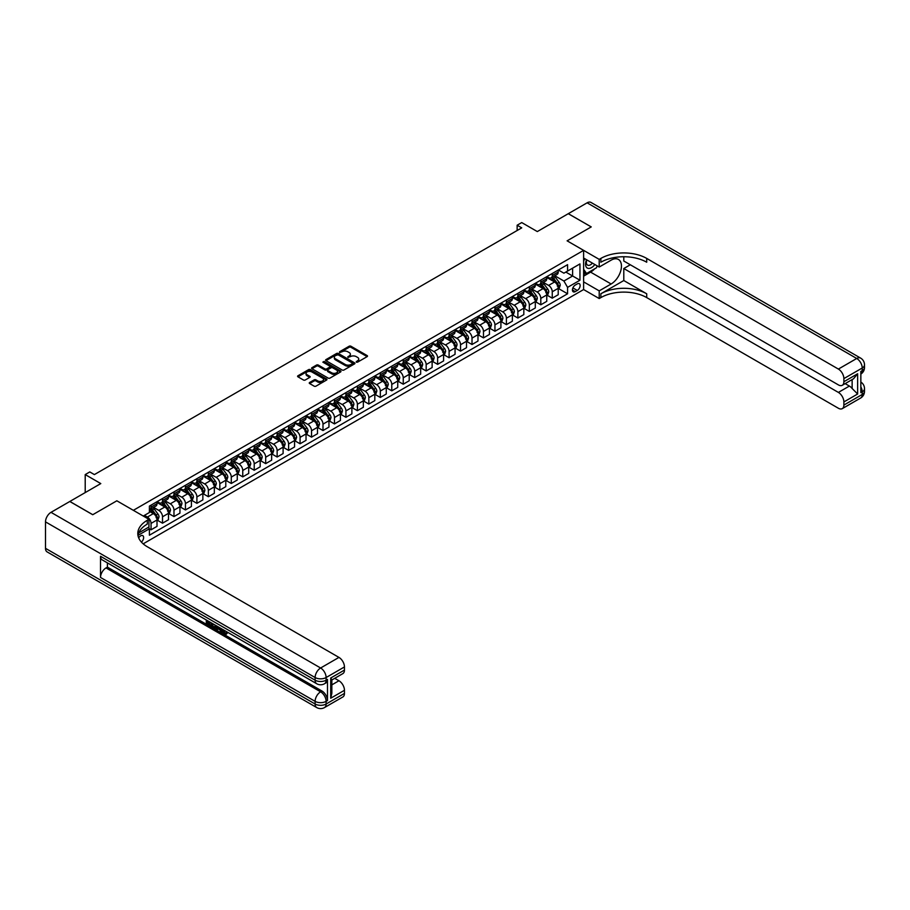 <?xml version="1.0" encoding="UTF-8"?>
<svg xmlns="http://www.w3.org/2000/svg" width="910" height="910" viewBox="0 0 910 910"><rect width="100%" height="100%" fill="white"/><g stroke="black" fill="none" stroke-linecap="round" stroke-linejoin="round"><path stroke-width="1.36" d="M356.31 362.146L357.573 362.146L367.139 356.629A1.274 0.739 0 0 0 367.139 355.583L350.93 346.232A1.274 0.739 0 0 0 349.133 346.232L339.566 351.76L339.566 352.488L342.069 351.772A4.072 2.355 0 0 1 347.825 351.772L349.178 352.545A4.072 2.355 0 0 1 350.373 354.206A4.072 2.355 0 0 1 349.178 355.878L347.938 357.311L350.441 356.606A4.072 2.355 0 0 1 356.197 356.606L357.55 357.38A4.072 2.355 0 0 1 358.745 359.04A4.072 2.355 0 0 1 357.55 360.713L356.31 362.146L356.31 361.418M141.414 542.11A4.152 2.4 120 0 0 143.518 538.504A4.152 2.4 120 0 0 142.768 535.637A4.152 2.4 120 0 0 140.686 535.842A4.152 2.4 120 0 0 138.695 537.901M309.616 382.507A1.274 0.739 0 0 0 309.616 383.542L314.166 386.17A1.274 0.739 0 0 0 315.963 386.17L326.588 380.039A1.274 0.739 0 0 0 326.588 379.004L310.378 369.642A1.274 0.739 0 0 0 308.581 369.642L297.957 375.773A1.274 0.739 0 0 0 297.957 376.82L303.451 379.993A1.274 0.739 0 0 0 305.248 379.993L309.798 377.366A1.274 0.739 0 0 0 309.798 376.319L307.079 374.749A3.401 1.968 0 0 1 306.078 373.362A3.401 1.968 0 0 1 308.183 371.542A3.401 1.968 0 0 1 311.891 371.974L322.561 378.128A3.401 1.968 0 0 1 323.55 379.515A3.401 1.968 0 0 1 321.458 381.335A3.401 1.968 0 0 1 317.738 380.915L315.963 379.879A1.274 0.739 0 0 0 314.166 379.879L309.616 382.507L309.616 383.542L314.166 380.937L314.166 379.879M623.794 256.745L623.794 261.011L838.383 384.896A7.78 4.493 -120 0 0 842.273 385.283L853.523 378.787L857.641 373.783L857.641 394.007L843.877 401.947L843.877 405.075L862.225 394.485L862.225 391.835L860.849 392.631L860.849 371.451L862.225 370.654L862.225 368.015L843.877 378.605A7.78 4.493 -120 0 0 838.383 369.073L856.719 358.483L587.109 202.828L568.306 213.679L591.238 226.908L568.261 213.702L537.309 231.572L521.726 222.575L517.142 225.214L521.726 227.864L94.378 474.588L89.794 471.937L85.21 474.588L85.21 492.594M45.5 548.343L315.11 703.999A7.78 4.493 120 0 0 316.726 707.559L47.115 551.904A7.78 4.493 -60 0 1 45.5 548.343L45.5 521.874A7.78 4.493 -60 0 1 51.006 512.341L69.797 501.49L92.729 514.719L116.844 500.796L92.775 514.696L69.843 501.455L100.794 483.585L85.21 474.588M138.707 532.907L148.944 527.004L148.944 519.326L116.844 500.796L133.349 510.328L583.617 250.364L583.617 289.551L599.212 298.548L600.862 297.593A32.419 18.723 180 0 1 646.714 297.593L838.383 408.249A7.78 4.493 -120 0 0 842.273 408.635A7.78 4.493 -120 0 0 843.877 405.075M600.862 258.417A32.419 18.723 180 0 1 646.714 258.417L646.714 262.228A32.419 18.723 180 0 0 600.862 262.228L600.862 258.417L599.212 259.373L567.112 240.831L591.238 226.908L567.112 240.831L583.617 250.364M342.16 370.006A1.274 0.739 0 0 0 343.957 370.006L354.582 363.875A1.274 0.739 0 0 0 354.582 362.84L338.372 353.478A1.274 0.739 0 0 0 336.575 353.478L325.951 359.621A1.274 0.739 0 0 0 325.951 360.656L342.16 370.006M323.209 362.339L340.567 371.974L329.966 378.094A1.274 0.739 0 0 1 328.157 378.094L311.959 368.732L316.509 366.127L316.509 365.069L311.959 367.697A1.274 0.739 0 0 0 311.959 368.732L311.959 367.697M316.509 366.127A1.274 0.739 0 0 1 318.307 366.127L318.307 365.069A1.274 0.739 0 0 0 316.509 365.069M318.307 365.069L324.87 368.868A1.274 0.739 0 0 0 326.679 368.868L329.693 367.128A1.274 0.739 0 0 0 329.693 366.082L322.845 362.135L324.108 361.406L340.579 370.916A1.274 0.739 0 0 1 340.579 371.962L340.579 370.916M577.293 283.886L575.279 285.046A4.015 2.321 120 0 0 572.652 288.584A4.015 2.321 120 0 0 573.266 291.814A4.015 2.321 120 0 0 575.279 291.61L577.293 290.449A4.015 2.321 120 0 0 579.92 286.9A4.015 2.321 120 0 0 579.306 283.681A4.015 2.321 120 0 0 577.293 283.886M143.166 543.839L583.617 289.551M558.353 269.986L563.904 273.182L567.578 271.066L567.578 264.662L149.399 506.096L149.399 512.501L143.257 516.05M567.578 271.066L579.954 263.923L579.954 280.223L567.578 287.378L563.904 281.019L554.793 275.753M558.353 288.459L567.578 293.782L567.578 287.378M567.578 293.782L149.399 535.216L149.399 528.801L137.967 535.41A32.419 18.723 0 0 1 147.295 524.092L147.295 520.281A32.419 18.723 0 0 0 137.797 533.522A32.419 18.723 0 0 0 147.295 546.751L338.952 657.407A7.78 4.493 60 0 1 344.458 666.939L326.121 677.529L326.121 680.179L327.486 679.383A7.78 4.493 60 0 1 325.882 682.944L324.506 683.74A7.78 4.493 -120 0 0 326.121 680.179A7.78 4.493 0 0 1 315.11 680.179L315.11 677.529L45.5 521.874M517.142 225.214L517.142 230.514M565.827 272.079L572.617 275.992L572.617 268.154L579.954 263.923M563.904 281.019L572.617 275.992L579.954 280.223M149.399 528.858L151.049 529.813L151.049 523.409A5.187 2.992 -120 0 0 147.386 517.051L144.451 515.356M151.049 529.813L157.009 526.367L157.009 519.963A5.187 2.992 -120 0 0 153.346 513.615L149.399 511.329M157.146 520.099L162.515 523.193L162.515 516.789A5.187 2.992 -120 0 0 158.852 510.43L153.585 507.393M162.515 523.193L168.475 519.746L168.475 513.342A5.187 2.992 -120 0 0 164.812 506.995L157.009 502.491M168.612 513.479L173.981 516.573L173.981 510.169A5.187 2.992 -120 0 0 170.306 503.81L165.04 500.773M173.981 516.573L179.941 513.138L179.941 506.722A5.187 2.992 -120 0 0 176.267 500.375L168.475 495.87M180.078 506.859L185.447 509.953L185.447 503.548A5.187 2.992 -120 0 0 181.773 497.201L176.506 494.153M185.447 509.953L191.407 506.517L191.407 500.113A5.187 2.992 -120 0 0 187.733 493.755L179.941 489.25M191.544 500.238L196.901 503.344L196.901 496.928A5.187 2.992 -120 0 0 193.238 490.581L187.972 487.544M196.901 503.344L202.862 499.897L202.862 493.493A5.187 2.992 -120 0 0 199.199 487.134L191.407 482.641M202.998 493.618L208.367 496.724L208.367 490.319A5.187 2.992 -120 0 0 204.704 483.961L199.438 480.924M208.367 496.724L214.328 493.277L214.328 486.873A5.187 2.992 -120 0 0 210.665 480.514L202.862 476.021M214.464 487.009L219.833 490.103L219.833 483.699A5.187 2.992 -120 0 0 216.159 477.34L210.892 474.303M219.833 490.103L225.794 486.657L225.794 480.252A5.187 2.992 -120 0 0 222.12 473.905L214.328 469.401M225.93 480.389L231.288 483.483L231.288 477.079A5.187 2.992 -120 0 0 227.625 470.72L222.358 467.683M231.288 483.483L237.26 480.048L237.26 473.632A5.187 2.992 -120 0 0 233.586 467.285L225.794 462.78M237.396 473.769L242.754 476.863L242.754 470.459A5.187 2.992 -120 0 0 239.091 464.111L233.825 461.063M242.754 476.863L248.714 473.427L248.714 467.023A5.187 2.992 -120 0 0 245.052 460.665L237.26 456.16M248.851 467.149L254.22 470.254L254.22 463.838A5.187 2.992 -120 0 0 250.546 457.491L245.279 454.443M254.22 470.254L260.18 466.807L260.18 460.403A5.187 2.992 -120 0 0 256.518 454.045L248.714 449.551M260.317 460.528L265.686 463.634L265.686 457.229A5.187 2.992 -120 0 0 262.012 450.871L256.745 447.834M265.686 463.634L271.646 460.187L271.646 453.783A5.187 2.992 -120 0 0 267.972 447.424L260.18 442.931M271.783 453.919L277.14 457.013L277.14 450.609A5.187 2.992 -120 0 0 273.478 444.251L268.211 441.213M277.14 457.013L283.101 453.567L283.101 447.163A5.187 2.992 -120 0 0 279.438 440.815L271.646 436.311M283.249 447.299L288.606 450.393L288.606 443.989A5.187 2.992 -120 0 0 284.944 437.63L279.677 434.593M288.606 450.393L294.567 446.958L294.567 440.542A5.187 2.992 -120 0 0 290.904 434.195L283.101 429.691M294.703 440.679L300.072 443.773L300.072 437.369A5.187 2.992 -120 0 0 296.398 431.022L291.132 427.973M300.072 443.773L306.033 440.338L306.033 433.933A5.187 2.992 -120 0 0 302.359 427.575L294.567 423.07M306.17 434.059L311.538 437.153L311.538 430.748A5.187 2.992 -120 0 0 307.864 424.401L302.598 421.353M311.538 437.153L317.499 433.717L317.499 427.313A5.187 2.992 -120 0 0 313.825 420.955L306.033 416.462M317.635 427.438L322.993 430.544L322.993 424.128A5.187 2.992 -120 0 0 319.33 417.781L314.064 414.744M322.993 430.544L328.954 427.097L328.954 420.693A5.187 2.992 -120 0 0 325.291 414.334L317.499 409.841M329.101 420.829L334.459 423.923L334.459 417.519A5.187 2.992 -120 0 0 330.796 411.161L325.53 408.124M334.459 423.923L340.42 420.477L340.42 414.073A5.187 2.992 -120 0 0 336.757 407.725L328.954 403.221M340.556 414.209L345.925 417.303L345.925 410.899A5.187 2.992 -120 0 0 342.251 404.54L336.984 401.503M345.925 417.303L351.886 413.857L351.886 407.452A5.187 2.992 -120 0 0 348.212 401.105L340.42 396.601M352.022 407.589L357.391 410.683L357.391 404.279A5.187 2.992 -120 0 0 353.717 397.92L348.45 394.883M357.391 410.683L363.352 407.248L363.352 400.832A5.187 2.992 -120 0 0 359.677 394.485L351.886 389.98M363.488 400.969L368.846 404.063L368.846 397.659A5.187 2.992 -120 0 0 365.183 391.311L359.916 388.263M368.846 404.063L374.806 400.627L374.806 394.223A5.187 2.992 -120 0 0 371.143 387.865L363.352 383.36M374.954 394.349L380.312 397.454L380.312 391.038A5.187 2.992 -120 0 0 376.649 384.691L371.382 381.643M380.312 397.454L386.272 394.007L386.272 387.603A5.187 2.992 -120 0 0 382.61 381.245L374.806 376.751M386.409 387.728L391.778 390.834L391.778 384.429A5.187 2.992 -120 0 0 388.104 378.071L382.837 375.034M391.778 390.834L397.738 387.387L397.738 380.983A5.187 2.992 -120 0 0 394.064 374.624L386.272 370.131M397.875 381.119L403.244 384.213L403.244 377.809A5.187 2.992 -120 0 0 399.57 371.451L394.303 368.413M403.244 384.213L409.204 380.767L409.204 374.363A5.187 2.992 -120 0 0 405.53 368.015L397.738 363.511M409.341 374.499L414.698 377.593L414.698 371.189A5.187 2.992 -120 0 0 411.036 364.83L405.769 361.793M414.698 377.593L420.659 374.158L420.659 367.742A5.187 2.992 -120 0 0 416.996 361.395L409.204 356.891M420.795 367.879L426.164 370.973L426.164 364.569A5.187 2.992 -120 0 0 422.502 358.221L417.235 355.173M426.164 370.973L432.125 367.538L432.125 361.134A5.187 2.992 -120 0 0 428.462 354.775L420.659 350.27M432.261 361.259L437.63 364.353L437.63 357.948A5.187 2.992 -120 0 0 433.956 351.601L428.69 348.553M437.63 364.353L443.591 360.917L443.591 354.513A5.187 2.992 -120 0 0 439.917 348.155L432.125 343.661M443.727 354.638L449.096 357.744L449.096 351.328A5.187 2.992 -120 0 0 445.422 344.981L440.156 341.944M449.096 357.744L455.057 354.297L455.057 347.893A5.187 2.992 -120 0 0 451.383 341.534L443.591 337.041M455.193 348.029L460.551 351.123L460.551 344.719A5.187 2.992 -120 0 0 456.888 338.361L451.622 335.324M460.551 351.123L466.512 347.677L466.512 341.273A5.187 2.992 -120 0 0 462.849 334.925L455.057 330.421M466.648 341.409L472.017 344.503L472.017 338.099A5.187 2.992 -120 0 0 468.354 331.74L463.088 328.703M472.017 344.503L477.977 341.057L477.977 334.652A5.187 2.992 -120 0 0 474.315 328.305L466.512 323.801M478.114 334.789L483.483 337.883L483.483 331.479A5.187 2.992 -120 0 0 479.809 325.12L474.542 322.083M483.483 337.883L489.443 334.448L489.443 328.032A5.187 2.992 -120 0 0 485.769 321.685L477.977 317.18M489.58 328.169L494.949 331.263L494.949 324.859A5.187 2.992 -120 0 0 491.275 318.511L486.008 315.463M494.949 331.263L500.909 327.827L500.909 321.423A5.187 2.992 -120 0 0 497.235 315.065L489.443 310.56M501.046 321.548L506.404 324.654L506.404 318.238A5.187 2.992 -120 0 0 502.741 311.891L497.474 308.854M506.404 324.654L512.364 321.207L512.364 314.803A5.187 2.992 -120 0 0 508.701 308.445L500.909 303.951M512.501 314.928L517.87 318.034L517.87 311.629A5.187 2.992 -120 0 0 514.207 305.271L508.94 302.234M517.87 318.034L523.83 314.587L523.83 308.183A5.187 2.992 -120 0 0 520.167 301.824L512.364 297.331M523.967 308.319L529.336 311.413L529.336 305.009A5.187 2.992 -120 0 0 525.661 298.651L520.395 295.613M529.336 311.413L535.296 307.967L535.296 301.563A5.187 2.992 -120 0 0 531.622 295.215L523.83 290.711M535.433 301.699L540.802 304.793L540.802 298.389A5.187 2.992 -120 0 0 537.127 292.03L531.861 288.993M540.802 304.793L546.762 301.358L546.762 294.942A5.187 2.992 -120 0 0 543.088 288.595L535.296 284.091M546.899 295.079L552.256 298.173L552.256 291.769A5.187 2.992 -120 0 0 548.593 285.421L543.327 282.373M552.256 298.173L558.217 294.738L558.217 288.333A5.187 2.992 -120 0 0 554.554 281.975L546.762 277.47M546.899 276.606L548.593 277.584A5.187 2.992 -120 0 0 551.187 277.834A5.187 2.992 -120 0 0 552.256 275.468L552.256 273.5M535.433 283.215L537.127 284.204A5.187 2.992 -120 0 0 539.721 284.455A5.187 2.992 -120 0 0 540.802 282.077L540.802 280.121M523.967 289.835L525.661 290.813A5.187 2.992 -120 0 0 528.255 291.075A5.187 2.992 -120 0 0 529.336 288.697L529.336 286.741M512.501 296.455L514.207 297.433A5.187 2.992 -120 0 0 516.8 297.695A5.187 2.992 -120 0 0 517.87 295.318L517.87 293.361M501.046 303.075L502.741 304.054A5.187 2.992 -120 0 0 505.334 304.315A5.187 2.992 -120 0 0 506.404 301.938L506.404 299.982M489.58 309.696L491.275 310.674A5.187 2.992 -120 0 0 493.868 310.924A5.187 2.992 -120 0 0 494.949 308.558L494.949 306.59M478.114 316.305L479.809 317.294A5.187 2.992 -120 0 0 482.402 317.545A5.187 2.992 -120 0 0 483.483 315.167L483.483 313.211M466.648 322.925L468.354 323.903A5.187 2.992 -120 0 0 470.948 324.165A5.187 2.992 -120 0 0 472.017 321.787L472.017 319.831M455.193 329.545L456.888 330.523A5.187 2.992 -120 0 0 459.482 330.785A5.187 2.992 -120 0 0 460.551 328.408L460.551 326.451M443.727 336.165L445.422 337.144A5.187 2.992 -120 0 0 448.016 337.405A5.187 2.992 -120 0 0 449.096 335.028L449.096 333.071M432.261 342.786L433.956 343.764A5.187 2.992 -120 0 0 436.55 344.014A5.187 2.992 -120 0 0 437.63 341.648L437.63 339.68M420.795 349.406L422.502 350.384A5.187 2.992 -120 0 0 425.095 350.634A5.187 2.992 -120 0 0 426.164 348.257L426.164 346.3M409.341 356.015L411.036 356.993A5.187 2.992 -120 0 0 413.629 357.255A5.187 2.992 -120 0 0 414.698 354.877L414.698 352.921M397.875 362.635L399.57 363.613A5.187 2.992 -120 0 0 402.163 363.875A5.187 2.992 -120 0 0 403.244 361.498L403.244 359.541M386.409 369.255L388.104 370.233A5.187 2.992 -120 0 0 390.697 370.495A5.187 2.992 -120 0 0 391.778 368.118L391.778 366.161M374.954 375.875L376.649 376.854A5.187 2.992 -120 0 0 379.242 377.115A5.187 2.992 -120 0 0 380.312 374.738L380.312 372.781M363.488 382.496L365.183 383.474A5.187 2.992 -120 0 0 367.776 383.724A5.187 2.992 -120 0 0 368.846 381.358L368.846 379.39M352.022 389.105L353.717 390.094A5.187 2.992 -120 0 0 356.31 390.345A5.187 2.992 -120 0 0 357.391 387.967L357.391 386.011M340.556 395.725L342.251 396.703A5.187 2.992 -120 0 0 344.845 396.965A5.187 2.992 -120 0 0 345.925 394.587L345.925 392.631M329.101 402.345L330.796 403.323A5.187 2.992 -120 0 0 333.39 403.585A5.187 2.992 -120 0 0 334.459 401.208L334.459 399.251M317.635 408.965L319.33 409.944A5.187 2.992 -120 0 0 321.924 410.205A5.187 2.992 -120 0 0 322.993 407.828L322.993 405.871M306.17 415.586L307.864 416.564A5.187 2.992 -120 0 0 310.458 416.814A5.187 2.992 -120 0 0 311.538 414.448L311.538 412.48M294.703 422.206L296.398 423.184A5.187 2.992 -120 0 0 298.992 423.434A5.187 2.992 -120 0 0 300.072 421.057L300.072 419.1M283.249 428.815L284.944 429.793A5.187 2.992 -120 0 0 287.537 430.055A5.187 2.992 -120 0 0 288.606 427.677L288.606 425.721M271.783 435.435L273.478 436.413A5.187 2.992 -120 0 0 276.071 436.675A5.187 2.992 -120 0 0 277.14 434.298L277.14 432.341M260.317 442.055L262.012 443.034A5.187 2.992 -120 0 0 264.605 443.295A5.187 2.992 -120 0 0 265.686 440.918L265.686 438.961M248.851 448.675L250.546 449.654A5.187 2.992 -120 0 0 253.151 449.904A5.187 2.992 -120 0 0 254.22 447.538L254.22 445.57M237.396 455.296L239.091 456.274A5.187 2.992 -120 0 0 241.685 456.524A5.187 2.992 -120 0 0 242.754 454.158L242.754 452.19M225.93 461.905L227.625 462.894A5.187 2.992 -120 0 0 230.219 463.144A5.187 2.992 -120 0 0 231.288 460.767L231.288 458.811M214.464 468.525L216.159 469.503A5.187 2.992 -120 0 0 218.753 469.765A5.187 2.992 -120 0 0 219.833 467.387L219.833 465.431M202.998 475.145L204.704 476.123A5.187 2.992 -120 0 0 207.298 476.385A5.187 2.992 -120 0 0 208.367 474.008L208.367 472.051M191.544 481.765L193.238 482.744A5.187 2.992 -120 0 0 195.832 483.005A5.187 2.992 -120 0 0 196.901 480.628L196.901 478.671M180.078 488.386L181.773 489.364A5.187 2.992 -120 0 0 184.366 489.614A5.187 2.992 -120 0 0 185.447 487.248L185.447 485.28M168.612 494.995L170.306 495.984A5.187 2.992 -120 0 0 172.9 496.234A5.187 2.992 -120 0 0 173.981 493.857L173.981 491.9M157.146 501.615L158.852 502.593A5.187 2.992 -120 0 0 161.445 502.855A5.187 2.992 -120 0 0 162.515 500.477L162.515 498.521M551.187 277.834L557.148 274.399A5.187 2.992 -120 0 0 558.217 272.022L558.217 270.065M539.721 284.455L545.682 281.019A5.187 2.992 -120 0 0 546.762 278.642L546.762 276.685M528.255 291.075L534.216 287.628A5.187 2.992 -120 0 0 535.296 285.262L535.296 283.294M516.8 297.695L522.761 294.248A5.187 2.992 -120 0 0 523.83 291.871L523.83 289.915M505.334 304.315L511.295 300.869A5.187 2.992 -120 0 0 512.364 298.491L512.364 296.535M493.868 310.924L499.829 307.489A5.187 2.992 -120 0 0 500.909 305.112L500.909 303.155M482.402 317.545L488.363 314.109A5.187 2.992 -120 0 0 489.443 311.732L489.443 309.775M470.948 324.165L476.908 320.718A5.187 2.992 -120 0 0 477.977 318.352L477.977 316.384M459.482 330.785L465.442 327.338A5.187 2.992 -120 0 0 466.512 324.961L466.512 323.004M448.016 337.405L453.976 333.959A5.187 2.992 -120 0 0 455.057 331.581L455.057 329.625M436.55 344.014L442.51 340.579A5.187 2.992 -120 0 0 443.591 338.201L443.591 336.245M425.095 350.634L431.056 347.199A5.187 2.992 -120 0 0 432.125 344.822L432.125 342.865M413.629 357.255L419.59 353.819A5.187 2.992 -120 0 0 420.659 351.442L420.659 349.486M402.163 363.875L408.124 360.428A5.187 2.992 -120 0 0 409.204 358.062L409.204 356.094M390.697 370.495L396.658 367.048A5.187 2.992 -120 0 0 397.738 364.671L397.738 362.715M379.242 377.115L385.203 373.669A5.187 2.992 -120 0 0 386.272 371.291L386.272 369.335M367.776 383.724L373.737 380.289A5.187 2.992 -120 0 0 374.806 377.912L374.806 375.955M356.31 390.345L362.271 386.909A5.187 2.992 -120 0 0 363.352 384.532L363.352 382.575M344.845 396.965L350.805 393.518A5.187 2.992 -120 0 0 351.886 391.152L351.886 389.184M333.39 403.585L339.35 400.138A5.187 2.992 -120 0 0 340.42 397.761L340.42 395.804M321.924 410.205L327.884 406.759A5.187 2.992 -120 0 0 328.954 404.381L328.954 402.425M310.458 416.814L316.418 413.379A5.187 2.992 -120 0 0 317.499 411.001L317.499 409.045M298.992 423.434L304.964 419.999A5.187 2.992 -120 0 0 306.033 417.622L306.033 415.665M287.537 430.055L293.498 426.608A5.187 2.992 -120 0 0 294.567 424.242L294.567 422.274M276.071 436.675L282.032 433.228A5.187 2.992 -120 0 0 283.101 430.862L283.101 428.894M264.605 443.295L270.566 439.849A5.187 2.992 -120 0 0 271.646 437.471L271.646 435.515M253.151 449.904L259.111 446.469A5.187 2.992 -120 0 0 260.18 444.091L260.18 442.135M241.685 456.524L247.645 453.089A5.187 2.992 -120 0 0 248.714 450.712L248.714 448.755M230.219 463.144L236.179 459.709A5.187 2.992 -120 0 0 237.26 457.332L237.26 455.375M218.753 469.765L224.713 466.318A5.187 2.992 -120 0 0 225.794 463.952L225.794 461.984M207.298 476.385L213.258 472.938A5.187 2.992 -120 0 0 214.328 470.561L214.328 468.604M195.832 483.005L201.792 479.559A5.187 2.992 -120 0 0 202.862 477.181L202.862 475.225M184.366 489.614L190.326 486.179A5.187 2.992 -120 0 0 191.407 483.801L191.407 481.845M172.9 496.234L178.861 492.799A5.187 2.992 -120 0 0 179.941 490.422L179.941 488.465M161.445 502.855L167.406 499.408A5.187 2.992 -120 0 0 168.475 497.042L168.475 495.074M149.399 509.68A5.187 2.992 -120 0 0 149.979 509.475L155.94 506.028A5.187 2.992 -120 0 0 157.009 503.651L157.009 501.694M149.979 509.475A5.187 2.992 -120 0 0 151.049 507.097L151.049 505.141M148.512 527.254L149.399 528.801M356.663 362.271L357.55 361.771A4.072 2.355 0 0 0 358.745 360.098L358.745 359.04M350.373 354.206L350.373 355.275A4.072 2.355 0 0 1 349.178 356.936L348.302 357.437M367.117 356.64L350.93 347.29A1.274 0.739 0 0 0 349.133 347.29L339.93 352.614M354.582 362.84L354.582 363.875L338.372 354.547A1.274 0.739 0 0 0 336.575 354.547L325.973 360.667L325.951 359.621M352.329 363.727L352.329 362.999L338.111 354.786L335.54 355.537A4.072 2.355 0 0 0 334.345 357.198A4.072 2.355 0 0 0 335.54 358.858L345.265 364.478A4.072 2.355 0 0 0 351.021 364.478L352.329 363.727L352.329 364.785L352.329 364.057M334.345 357.198L334.345 358.256A4.072 2.355 0 0 0 335.54 359.916L335.54 358.858M352.329 364.785L351.021 365.536A4.072 2.355 0 0 1 345.265 365.536L335.54 359.916M318.307 366.127L324.87 369.926A1.274 0.739 0 0 0 326.679 369.926L329.693 368.186A1.274 0.739 0 0 0 330.068 367.663L330.068 366.605M331.695 372.804A3.401 1.968 0 0 0 335.403 373.225A3.401 1.968 0 0 0 337.508 371.416A3.401 1.968 0 0 0 336.507 370.017L332.753 367.856A1.274 0.739 0 0 0 330.956 367.856L327.941 369.596A1.274 0.739 0 0 0 327.941 370.632L331.695 372.804L331.695 373.862A3.401 1.968 0 0 0 335.403 374.283A3.401 1.968 0 0 0 337.508 372.474L337.508 371.416M327.566 370.108L327.566 371.178A1.274 0.739 0 0 0 327.941 371.689L327.941 370.632M331.695 373.862L327.941 371.689M323.55 379.515L323.55 380.573A3.401 1.968 0 0 1 321.458 382.393A3.401 1.968 0 0 1 317.738 381.973L315.963 380.937A1.274 0.739 0 0 0 314.166 380.937M306.078 373.362L306.078 374.42A3.401 1.968 0 0 0 307.079 375.807L307.079 374.749M309.798 376.319L309.798 377.366L307.079 375.807M326.588 379.004L326.588 380.039L310.378 370.7A1.274 0.739 0 0 0 308.581 370.7L297.979 376.831M558.217 288.538L559.32 287.901L560.241 285.262A3.435 1.979 -120 0 0 559.138 282.327L555.396 277.334A9.919 5.733 -120 0 0 554.315 276.037M550.584 279.688A9.919 5.733 -120 0 0 548.548 277.561M557.284 286.036L558.387 285.399A3.435 1.979 -120 0 0 557.398 283.34L553.655 278.335A9.919 5.733 -120 0 0 552.563 277.038M551.642 277.573A8.236 4.755 60 0 1 552.996 279.108L556.169 283.34M551.471 277.675A9.919 5.733 60 0 1 552.552 278.972L555.043 282.293M506.472 334.095L503.833 335.608M546.762 295.159L547.854 294.522L548.775 291.871A3.435 1.979 -120 0 0 547.672 288.948L543.93 283.943A9.919 5.733 -120 0 0 542.849 282.646M539.118 286.297A9.919 5.733 -120 0 0 537.093 284.182M545.818 292.656L546.921 292.019A3.435 1.979 -120 0 0 545.932 289.96L542.189 284.955A9.919 5.733 -120 0 0 541.109 283.658M540.187 284.193A8.236 4.755 60 0 1 541.53 285.729L544.703 289.96M540.005 284.295A9.919 5.733 60 0 1 541.086 285.592L543.577 288.914M495.006 340.704L492.378 342.228M535.296 301.779L536.399 301.142L537.309 298.491A3.435 1.979 -120 0 0 536.217 295.568L532.464 290.563A9.919 5.733 -120 0 0 531.383 289.266M527.663 292.918A9.919 5.733 -120 0 0 525.627 290.79M534.352 299.276L535.455 298.639A3.435 1.979 -120 0 0 534.477 296.569L530.723 291.575A9.919 5.733 -120 0 0 529.643 290.279M528.721 290.813A8.236 4.755 60 0 1 530.075 292.349L533.237 296.58M528.539 290.916A9.919 5.733 60 0 1 529.62 292.212L532.111 295.534M483.54 347.324L480.912 348.849M523.83 308.399L524.933 307.762L525.843 305.112A3.435 1.979 -120 0 0 524.751 302.188L521.009 297.183A9.919 5.733 -120 0 0 519.917 295.887M516.197 299.538A9.919 5.733 -120 0 0 514.161 297.411M522.897 305.897L523.989 305.26A3.435 1.979 -120 0 0 523.011 303.189L519.257 298.184A9.919 5.733 -120 0 0 518.177 296.899M517.255 297.422A8.236 4.755 60 0 1 518.609 298.958L521.783 303.201M517.073 297.524A9.919 5.733 60 0 1 518.165 298.821L520.657 302.154M472.074 353.945L469.446 355.469M512.364 315.008L513.467 314.382L514.389 311.732A3.435 1.979 -120 0 0 513.285 308.808L509.543 303.803A9.919 5.733 -120 0 0 508.462 302.507M504.732 306.158A9.919 5.733 -120 0 0 502.707 304.031M511.431 312.517L512.535 311.88A3.435 1.979 -120 0 0 511.545 309.81L507.803 304.804A9.919 5.733 -120 0 0 506.711 303.508M505.789 304.042A8.236 4.755 60 0 1 507.143 305.578L510.317 309.81M505.619 304.145A9.919 5.733 60 0 1 506.699 305.441L509.19 308.763M460.619 360.565L457.992 362.078M586.563 259.748A8.429 4.869 120 0 0 587.143 267.95A8.429 4.869 120 0 0 594.492 264.981A8.429 4.869 120 0 0 594.844 264.526M583.617 261.272L584.641 258.633M597.199 265.879L596.46 267.79L586.563 273.5L583.617 269.326M583.617 271.806L586.563 273.5M586.848 259.907A5.767 3.333 120 0 0 587.541 265.117A5.767 3.333 120 0 0 592.399 263.104M583.617 281.873L599.212 290.87L611.133 283.988A14.594 8.429 120 0 0 620.665 271.135A14.594 8.429 120 0 0 618.425 259.441A14.594 8.429 120 0 0 611.133 260.158L599.212 267.039L599.212 259.373M599.212 290.87L599.212 298.548M623.794 280.542L600.862 293.782A32.419 18.723 180 0 1 646.714 293.782L623.794 280.542L623.794 268.53L630.3 264.764M843.877 401.947A7.78 4.493 -120 0 0 838.383 392.415L849.383 386.067A7.78 4.493 60 0 1 852.135 388.502L852.135 379.595M623.794 268.53L838.383 392.415M587.109 202.828A7.78 4.493 -60 0 1 590.999 202.441L860.61 358.096A7.78 4.493 120 0 0 856.719 358.483A7.78 4.493 60 0 1 862.225 368.015A7.78 4.493 180 0 0 864.5 364.83A7.78 7.78 0 0 0 860.61 358.096M583.617 258.042L599.212 267.039M842.273 385.283A7.78 4.493 -120 0 0 843.877 381.722L857.641 373.783M843.877 378.605L843.877 381.722M646.714 258.417L838.383 369.073M845.151 383.622L849.383 386.067M857.641 394.007L852.135 388.502M594.639 268.837A14.594 8.429 -60 0 1 590.59 272.124L583.617 276.151M583.617 274.456L585.915 273.137M222.529 629.356L225.532 633.485M222.461 630.13L224.167 633.69L226.442 632.564L227.216 633.223L225.839 634.668L224.235 634.463L221.744 628.901M218.047 628.856L216.955 630.175L216.136 629.709L217.524 626.467M221.016 628.48L222.12 632.313L221.38 632.734L219.936 629.936L217.581 628.582L216.955 630.175M207.821 621.974L207.821 623.316L211.063 625.193L211.063 625.932L210.324 626.353L206.308 624.033L206.308 619.994M210.71 622.531L209.971 623.213L207.082 621.541L207.082 623.748L207.821 623.316M100.521 556.283L315.11 680.179A7.78 4.493 120 0 0 316.726 683.74L102.136 559.843A7.78 4.493 -60 0 1 100.521 556.283L100.521 577.463A7.78 4.493 -60 0 1 106.026 567.931L107.403 567.135L321.992 691.031A7.78 4.493 60 0 1 327.486 700.563L327.486 679.383M107.403 567.135L107.403 562.892M215.841 625.5L215.898 626.353L216.614 625.943L215.135 628.457L211.382 626.967L211.382 622.918M148.944 519.326L147.295 520.281M330.705 678.007L331.843 679.724L331.843 693.329L330.705 698.232L330.705 678.007L344.458 670.067L344.458 666.939M344.458 670.067A7.78 4.493 60 0 1 342.842 673.628L331.843 679.975M334.721 678.314L338.952 680.76A7.78 4.493 60 0 1 344.458 690.292L330.705 698.232M327.486 700.563L326.121 701.348L326.121 703.999L344.458 693.409L344.458 690.292M344.458 693.409A7.78 4.493 60 0 1 342.842 696.969L324.506 707.559A7.78 4.493 -120 0 0 326.121 703.999A7.78 4.493 0 0 1 315.11 703.999L315.11 701.348L100.521 577.463M207.082 623.748L210.324 625.614L211.063 625.193M210.324 625.614L210.324 626.353M207.082 620.438L210.301 622.292M209.971 622.486L209.971 623.213M215.898 626.353L215.135 628.457M212.167 623.373L212.167 626.671L213.293 627.331L214.601 627.627L215.067 625.045M212.894 623.794L212.894 626.251L215.329 627.206M212.167 626.671L212.894 626.251M213.293 627.331L214.032 626.91M219.993 627.889L221.38 632.734M218.252 626.888L217.82 627.991L219.697 629.072L219.264 627.468M218.719 627.149L219.424 628.071M217.82 627.991L218.548 627.559M227.216 633.223L224.895 633.258M226.488 633.644L225.839 634.668M500.909 321.628L502.001 320.991L502.923 318.352A3.435 1.979 -120 0 0 501.831 315.417L498.077 310.424A9.919 5.733 -120 0 0 496.997 309.127M493.265 312.778A9.919 5.733 -120 0 0 491.241 310.651M499.965 319.126L501.069 318.5A3.435 1.979 -120 0 0 500.079 316.43L496.337 311.425A9.919 5.733 -120 0 0 495.256 310.128M494.335 310.663A8.236 4.755 60 0 1 495.677 312.198L498.851 316.43M494.153 310.765A9.919 5.733 60 0 1 495.233 312.062L497.724 315.383M449.153 367.185L446.526 368.698M489.443 328.248L490.547 327.611L491.457 324.961A3.435 1.979 -120 0 0 490.365 322.038L486.611 317.033A9.919 5.733 -120 0 0 485.53 315.747M481.811 319.399A9.919 5.733 -120 0 0 479.775 317.272M488.499 325.746L489.603 325.109A3.435 1.979 -120 0 0 488.625 323.05L484.871 318.045A9.919 5.733 -120 0 0 483.79 316.748M482.869 317.283A8.236 4.755 60 0 1 484.222 318.818L487.385 323.05M482.687 317.385A9.919 5.733 60 0 1 483.767 318.682L486.259 322.003M437.687 373.805L435.06 375.318M477.977 334.869L479.081 334.232L479.991 331.581A3.435 1.979 -120 0 0 478.899 328.658L475.156 323.653A9.919 5.733 -120 0 0 474.064 322.356M470.345 326.007A9.919 5.733 -120 0 0 468.309 323.88M477.045 332.366L478.137 331.729A3.435 1.979 -120 0 0 477.159 329.659L473.405 324.665A9.919 5.733 -120 0 0 472.324 323.368M471.403 323.903A8.236 4.755 60 0 1 472.756 325.439L475.93 329.67M471.232 324.005A9.919 5.733 60 0 1 472.313 325.302L474.804 328.624M426.221 380.414L423.594 381.938M466.512 341.489L467.615 340.852L468.536 338.201A3.435 1.979 -120 0 0 467.433 335.278L463.69 330.273A9.919 5.733 -120 0 0 462.61 328.976M458.879 332.628A9.919 5.733 -120 0 0 456.854 330.501M465.579 338.986L466.682 338.349A3.435 1.979 -120 0 0 465.692 336.279L461.95 331.286A9.919 5.733 -120 0 0 460.87 329.989M459.937 330.512A8.236 4.755 60 0 1 461.29 332.059L464.464 336.29M459.766 330.614A9.919 5.733 60 0 1 460.847 331.911L463.338 335.244M414.767 387.034L412.139 388.559M455.057 348.109L456.149 347.472L457.07 344.822A3.435 1.979 -120 0 0 455.978 341.898L452.224 336.893A9.919 5.733 -120 0 0 451.144 335.597M447.413 339.248A9.919 5.733 -120 0 0 445.388 337.121M454.113 345.607L455.216 344.97A3.435 1.979 -120 0 0 454.226 342.899L450.484 337.894A9.919 5.733 -120 0 0 449.403 336.598M448.482 337.132A8.236 4.755 60 0 1 449.824 338.668L452.998 342.899M448.3 337.235A9.919 5.733 60 0 1 449.381 338.531L451.872 341.864M403.301 393.655L400.673 395.167M443.591 354.718L444.694 354.092L445.604 351.442A3.435 1.979 -120 0 0 444.512 348.507L440.759 343.514A9.919 5.733 -120 0 0 439.678 342.217M435.958 345.868A9.919 5.733 -120 0 0 433.922 343.741M442.647 352.215L443.75 351.59A3.435 1.979 -120 0 0 442.772 349.52L439.018 344.515A9.919 5.733 -120 0 0 437.938 343.218M437.016 343.752A8.236 4.755 60 0 1 438.37 345.288L441.532 349.52M436.834 343.855A9.919 5.733 60 0 1 437.915 345.152L440.406 348.473M391.835 400.275L389.207 401.788M432.125 361.338L433.228 360.701L434.138 358.062A3.435 1.979 -120 0 0 433.046 355.127L429.304 350.134A9.919 5.733 -120 0 0 428.212 348.837M424.492 352.488A9.919 5.733 -120 0 0 422.456 350.361M431.192 358.836L432.284 358.199A3.435 1.979 -120 0 0 431.306 356.14L427.552 351.135A9.919 5.733 -120 0 0 426.471 349.838M425.55 350.373A8.236 4.755 60 0 1 426.904 351.908L430.077 356.14M425.379 350.475A9.919 5.733 60 0 1 426.46 351.772L428.951 355.093M380.369 406.895L377.741 408.408M420.659 367.959L421.762 367.322L422.684 364.671A3.435 1.979 -120 0 0 421.58 361.748L417.838 356.743A9.919 5.733 -120 0 0 416.757 355.446M413.026 359.097A9.919 5.733 -120 0 0 411.001 356.982M419.726 365.456L420.829 364.819A3.435 1.979 -120 0 0 419.84 362.76L416.098 357.755A9.919 5.733 -120 0 0 415.017 356.458M414.084 356.993A8.236 4.755 60 0 1 415.438 358.529L418.611 362.76M413.913 357.095A9.919 5.733 60 0 1 414.994 358.392L417.485 361.714M368.914 413.504L366.286 415.028M409.204 374.579L410.296 373.942L411.218 371.291A3.435 1.979 -120 0 0 410.126 368.368L406.372 363.363A9.919 5.733 -120 0 0 405.291 362.066M401.56 365.718A9.919 5.733 -120 0 0 399.536 363.59M408.26 372.076L409.363 371.439A3.435 1.979 -120 0 0 408.374 369.369L404.632 364.375A9.919 5.733 -120 0 0 403.551 363.079M402.629 363.613A8.236 4.755 60 0 1 403.972 365.149L407.145 369.38M402.447 363.716A9.919 5.733 60 0 1 403.528 365.001L406.019 368.334M357.448 420.124L354.82 421.649M397.738 381.199L398.842 380.562L399.752 377.912A3.435 1.979 -120 0 0 398.66 374.988L394.906 369.983A9.919 5.733 -120 0 0 393.825 368.686M390.106 372.338A9.919 5.733 -120 0 0 388.07 370.211M396.794 378.697L397.897 378.06A3.435 1.979 -120 0 0 396.919 375.989L393.165 370.984A9.919 5.733 -120 0 0 392.085 369.688M391.163 370.222A8.236 4.755 60 0 1 392.517 371.758L395.691 376.001M390.982 370.325A9.919 5.733 60 0 1 392.062 371.621L394.553 374.954M345.982 426.745L343.354 428.269M386.272 387.808L387.376 387.182L388.286 384.532A3.435 1.979 -120 0 0 387.194 381.608L383.451 376.603A9.919 5.733 -120 0 0 382.371 375.307M378.64 378.958A9.919 5.733 -120 0 0 376.603 376.831M385.339 385.317L386.432 384.68A3.435 1.979 -120 0 0 385.453 382.61L381.7 377.604A9.919 5.733 -120 0 0 380.619 376.308M379.697 376.842A8.236 4.755 60 0 1 381.051 378.378L384.225 382.61M379.527 376.945A9.919 5.733 60 0 1 380.608 378.241L383.099 381.563M334.527 433.365L331.888 434.878M374.806 394.428L375.91 393.791L376.831 391.152A3.435 1.979 -120 0 0 375.728 388.217L371.985 383.224A9.919 5.733 -120 0 0 370.905 381.927M367.174 385.578A9.919 5.733 -120 0 0 365.149 383.451M373.873 391.926L374.977 391.3A3.435 1.979 -120 0 0 373.987 389.23L370.245 384.225A9.919 5.733 -120 0 0 369.164 382.928M368.232 383.463A8.236 4.755 60 0 1 369.585 384.998L372.759 389.23M368.061 383.565A9.919 5.733 60 0 1 369.141 384.862L371.633 388.183M323.061 439.985L320.434 441.498M363.352 401.048L364.444 400.411L365.365 397.761A3.435 1.979 -120 0 0 364.273 394.838L360.519 389.833A9.919 5.733 -120 0 0 359.439 388.536M355.708 392.199A9.919 5.733 -120 0 0 353.683 390.072M362.408 398.546L363.511 397.909A3.435 1.979 -120 0 0 362.521 395.85L358.779 390.845A9.919 5.733 -120 0 0 357.698 389.548M356.777 390.083A8.236 4.755 60 0 1 358.13 391.618L361.293 395.85M356.595 390.185A9.919 5.733 60 0 1 357.675 391.482L360.167 394.803M311.595 446.605L308.968 448.118M351.886 407.669L352.989 407.032L353.899 404.381A3.435 1.979 -120 0 0 352.807 401.458L349.053 396.453A9.919 5.733 -120 0 0 347.973 395.156M344.253 398.808A9.919 5.733 -120 0 0 342.217 396.68M350.941 405.166L352.045 404.529A3.435 1.979 -120 0 0 351.067 402.459L347.313 397.465A9.919 5.733 -120 0 0 346.232 396.168M345.311 396.703A8.236 4.755 60 0 1 346.664 398.239L349.838 402.47M345.129 396.805A9.919 5.733 60 0 1 346.221 398.102L348.712 401.424M300.129 453.214L297.502 454.738M340.42 414.289L341.523 413.652L342.444 411.001A3.435 1.979 -120 0 0 341.341 408.078L337.599 403.073A9.919 5.733 -120 0 0 336.518 401.776M332.787 405.428A9.919 5.733 -120 0 0 330.751 403.301M339.487 411.786L340.579 411.149A3.435 1.979 -120 0 0 339.601 409.079L335.858 404.085A9.919 5.733 -120 0 0 334.766 402.789M333.845 403.312A8.236 4.755 60 0 1 335.198 404.859L338.372 409.09M333.674 403.414A9.919 5.733 60 0 1 334.755 404.711L337.246 408.044M288.675 459.834L286.036 461.359M328.954 420.909L330.057 420.272L330.978 417.622A3.435 1.979 -120 0 0 329.875 414.698L326.133 409.693A9.919 5.733 -120 0 0 325.052 408.397M321.321 412.048A9.919 5.733 -120 0 0 319.296 409.921M328.021 418.407L329.124 417.77A3.435 1.979 -120 0 0 328.135 415.699L324.392 410.694A9.919 5.733 -120 0 0 323.312 409.398M322.379 409.932A8.236 4.755 60 0 1 323.733 411.468L326.906 415.699M322.208 410.035A9.919 5.733 60 0 1 323.289 411.331L325.78 414.664M277.209 466.455L274.581 467.967M317.499 427.518L318.591 426.881L319.512 424.242A3.435 1.979 -120 0 0 318.42 421.307L314.667 416.314A9.919 5.733 -120 0 0 313.586 415.017M309.855 418.668A9.919 5.733 -120 0 0 307.83 416.541M316.555 425.015L317.658 424.39A3.435 1.979 -120 0 0 316.669 422.32L312.926 417.315A9.919 5.733 -120 0 0 311.846 416.018M310.924 416.552A8.236 4.755 60 0 1 312.278 418.088L315.44 422.32M310.742 416.655A9.919 5.733 60 0 1 311.823 417.952L314.314 421.273M265.743 473.075L263.115 474.588M306.033 434.138L307.136 433.501L308.046 430.862A3.435 1.979 -120 0 0 306.954 427.927L303.201 422.934A9.919 5.733 -120 0 0 302.12 421.637M298.4 425.288A9.919 5.733 -120 0 0 296.364 423.161M305.089 431.636L306.192 430.999A3.435 1.979 -120 0 0 305.214 428.94L301.46 423.935A9.919 5.733 -120 0 0 300.38 422.638M299.458 423.173A8.236 4.755 60 0 1 300.812 424.708L303.986 428.94M299.276 423.275A9.919 5.733 60 0 1 300.368 424.572L302.859 427.893M254.277 479.695L251.649 481.208M294.567 440.759L295.67 440.122L296.592 437.471A3.435 1.979 -120 0 0 295.488 434.548L291.746 429.543A9.919 5.733 -120 0 0 290.665 428.246M286.934 431.897A9.919 5.733 -120 0 0 284.898 429.782M293.634 438.256L294.726 437.619A3.435 1.979 -120 0 0 293.748 435.56L290.006 430.555A9.919 5.733 -120 0 0 288.914 429.258M287.992 429.793A8.236 4.755 60 0 1 289.346 431.329L292.519 435.56M287.822 429.895A9.919 5.733 60 0 1 288.902 431.192L291.393 434.514M242.822 486.304L240.183 487.828M283.101 447.379L284.204 446.742L285.126 444.091A3.435 1.979 -120 0 0 284.022 441.168L280.28 436.163A9.919 5.733 -120 0 0 279.199 434.866M275.468 438.518A9.919 5.733 -120 0 0 273.444 436.39M282.168 444.876L283.272 444.239A3.435 1.979 -120 0 0 282.282 442.169L278.54 437.175A9.919 5.733 -120 0 0 277.459 435.879M276.526 436.402A8.236 4.755 60 0 1 277.88 437.949L281.053 442.18M276.356 436.504A9.919 5.733 60 0 1 277.436 437.801L279.927 441.134M231.356 492.924L228.728 494.448M271.646 453.999L272.738 453.362L273.66 450.712A3.435 1.979 -120 0 0 272.568 447.788L268.814 442.783A9.919 5.733 -120 0 0 267.733 441.486M264.002 445.138A9.919 5.733 -120 0 0 261.978 443.011M270.702 451.497L271.806 450.86A3.435 1.979 -120 0 0 270.816 448.789L267.074 443.784A9.919 5.733 -120 0 0 265.993 442.487M265.072 443.022A8.236 4.755 60 0 1 266.425 444.558L269.587 448.801M264.89 443.125A9.919 5.733 60 0 1 265.97 444.421L268.461 447.754M219.89 499.545L217.262 501.069M260.18 460.608L261.284 459.982L262.194 457.332A3.435 1.979 -120 0 0 261.102 454.409L257.359 449.403A9.919 5.733 -120 0 0 256.267 448.107M252.548 451.758A9.919 5.733 -120 0 0 250.512 449.631M259.236 458.117L260.34 457.48A3.435 1.979 -120 0 0 259.361 455.409L255.608 450.404A9.919 5.733 -120 0 0 254.527 449.108M253.606 449.642A8.236 4.755 60 0 1 254.959 451.178L258.133 455.409M253.424 449.745A9.919 5.733 60 0 1 254.516 451.041L257.007 454.363M208.424 506.165L205.796 507.678M248.714 467.228L249.818 466.591L250.739 463.952A3.435 1.979 -120 0 0 249.636 461.017L245.893 456.024A9.919 5.733 -120 0 0 244.813 454.727M241.082 458.378A9.919 5.733 -120 0 0 239.046 456.251M247.782 464.726L248.874 464.089A3.435 1.979 -120 0 0 247.895 462.03L244.153 457.025A9.919 5.733 -120 0 0 243.061 455.728M242.14 456.263A8.236 4.755 60 0 1 243.493 457.798L246.667 462.03M241.969 456.365A9.919 5.733 60 0 1 243.05 457.662L245.541 460.983M196.969 512.785L194.331 514.298M237.26 473.848L238.352 473.211L239.273 470.561A3.435 1.979 -120 0 0 238.17 467.638L234.427 462.633A9.919 5.733 -120 0 0 233.347 461.336M229.616 464.987A9.919 5.733 -120 0 0 227.591 462.872M236.316 471.346L237.419 470.709A3.435 1.979 -120 0 0 236.429 468.65L232.687 463.645A9.919 5.733 -120 0 0 231.606 462.348M230.685 462.883A8.236 4.755 60 0 1 232.027 464.418L235.201 468.65M230.503 462.985A9.919 5.733 60 0 1 231.584 464.282L234.075 467.603M185.504 519.394L182.876 520.918M225.794 480.469L226.897 479.832L227.807 477.181A3.435 1.979 -120 0 0 226.715 474.258L222.961 469.253A9.919 5.733 -120 0 0 221.881 467.956M218.15 471.608A9.919 5.733 -120 0 0 216.125 469.48M224.85 477.966L225.953 477.329A3.435 1.979 -120 0 0 224.975 475.259L221.221 470.265A9.919 5.733 -120 0 0 220.14 468.968M219.219 469.503A8.236 4.755 60 0 1 220.573 471.039L223.735 475.27M219.037 469.605A9.919 5.733 60 0 1 220.118 470.902L222.609 474.224M174.037 526.014L171.41 527.538M214.328 487.089L215.431 486.452L216.341 483.801A3.435 1.979 -120 0 0 215.249 480.878L211.507 475.873A9.919 5.733 -120 0 0 210.415 474.576M206.695 478.228A9.919 5.733 -120 0 0 204.659 476.101M213.395 484.586L214.487 483.949A3.435 1.979 -120 0 0 213.509 481.879L209.755 476.874A9.919 5.733 -120 0 0 208.674 475.589M207.753 476.112A8.236 4.755 60 0 1 209.107 477.648L212.28 481.89M207.571 476.214A9.919 5.733 60 0 1 208.663 477.511L211.154 480.844M162.571 532.634L159.944 534.159M202.862 493.698L203.965 493.072L204.886 490.422A3.435 1.979 -120 0 0 203.783 487.498L200.041 482.493A9.919 5.733 -120 0 0 198.96 481.197M195.229 484.848A9.919 5.733 -120 0 0 193.193 482.721M201.929 491.207L203.032 490.57A3.435 1.979 -120 0 0 202.043 488.499L198.3 483.494A9.919 5.733 -120 0 0 197.208 482.198M196.287 482.732A8.236 4.755 60 0 1 197.641 484.268L200.814 488.499M196.116 482.835A9.919 5.733 60 0 1 197.197 484.131L199.688 487.453M151.117 539.255L148.478 540.767M191.407 500.318L192.499 499.681L193.42 497.042A3.435 1.979 -120 0 0 192.317 494.107L188.575 489.114A9.919 5.733 -120 0 0 187.494 487.817M183.763 491.468A9.919 5.733 -120 0 0 181.738 489.341M190.463 497.815L191.566 497.19A3.435 1.979 -120 0 0 190.577 495.12L186.834 490.115A9.919 5.733 -120 0 0 185.754 488.818M184.832 489.352A8.236 4.755 60 0 1 186.175 490.888L189.348 495.12M184.65 489.455A9.919 5.733 60 0 1 185.731 490.752L188.222 494.073M179.941 506.938L181.044 506.301L181.954 503.651A3.435 1.979 -120 0 0 180.862 500.727L177.109 495.722A9.919 5.733 -120 0 0 176.028 494.437M172.308 498.088A9.919 5.733 -120 0 0 170.272 495.961M178.997 504.436L180.1 503.799A3.435 1.979 -120 0 0 179.122 501.74L175.368 496.735A9.919 5.733 -120 0 0 174.288 495.438M173.366 495.973A8.236 4.755 60 0 1 174.72 497.508L177.882 501.74M173.184 496.075A9.919 5.733 60 0 1 174.265 497.372L176.756 500.693M168.475 513.558L169.579 512.922L170.488 510.271A3.435 1.979 -120 0 0 169.396 507.348L165.654 502.343A9.919 5.733 -120 0 0 164.562 501.046M160.843 504.697A9.919 5.733 -120 0 0 158.806 502.57M167.542 511.056L168.634 510.419A3.435 1.979 -120 0 0 167.656 508.349L163.902 503.355A9.919 5.733 -120 0 0 162.822 502.058M161.9 502.593A8.236 4.755 60 0 1 163.254 504.129L166.428 508.36M161.718 502.695A9.919 5.733 60 0 1 162.81 503.992L165.301 507.314M157.009 520.179L158.112 519.542L159.034 516.891A3.435 1.979 -120 0 0 157.93 513.968L154.188 508.963A9.919 5.733 -120 0 0 153.107 507.666M156.076 517.676L157.18 517.039A3.435 1.979 -120 0 0 156.19 514.969L152.448 509.975A9.919 5.733 -120 0 0 151.356 508.679M150.434 509.202A8.236 4.755 60 0 1 151.788 510.749L154.962 514.98M150.264 509.304A9.919 5.733 60 0 1 151.344 510.601L153.835 513.934M147.386 517.051L153.346 513.615M158.852 510.43L164.812 506.995M170.306 503.81L176.267 500.375M181.773 497.201L187.733 493.755M193.238 490.581L199.199 487.134M204.704 483.961L210.665 480.514M216.159 477.34L222.12 473.905M227.625 470.72L233.586 467.285M239.091 464.111L245.052 460.665M250.546 457.491L256.518 454.045M262.012 450.871L267.972 447.424M273.478 444.251L279.438 440.815M284.944 437.63L290.904 434.195M296.398 431.022L302.359 427.575M307.864 424.401L313.825 420.955M319.33 417.781L325.291 414.334M330.796 411.161L336.757 407.725M342.251 404.54L348.212 401.105M353.717 397.92L359.677 394.485M365.183 391.311L371.143 387.865M376.649 384.691L382.61 381.245M388.104 378.071L394.064 374.624M399.57 371.451L405.53 368.015M411.036 364.83L416.996 361.395M422.502 358.221L428.462 354.775M433.956 351.601L439.917 348.155M445.422 344.981L451.383 341.534M456.888 338.361L462.849 334.925M468.354 331.74L474.315 328.305M479.809 325.12L485.769 321.685M491.275 318.511L497.235 315.065M502.741 311.891L508.701 308.445M514.207 305.271L520.167 301.824M525.661 298.651L531.622 295.215M537.127 292.03L543.088 288.595M548.593 285.421L554.554 281.975M552.256 275.468L558.217 272.022M552.256 291.769L558.217 288.333M540.802 298.389L546.762 294.942M540.802 282.077L546.762 278.642M529.336 305.009L535.296 301.563M529.336 288.697L535.296 285.262M517.87 311.629L523.83 308.183M517.87 295.318L523.83 291.871M506.404 318.238L512.364 314.803M506.404 301.938L512.364 298.491M494.949 324.859L500.909 321.423M494.949 308.558L500.909 305.112M483.483 331.479L489.443 328.032M483.483 315.167L489.443 311.732M472.017 338.099L477.977 334.652M472.017 321.787L477.977 318.352M460.551 344.719L466.512 341.273M460.551 328.408L466.512 324.961M449.096 351.328L455.057 347.893M449.096 335.028L455.057 331.581M437.63 357.948L443.591 354.513M437.63 341.648L443.591 338.201M426.164 364.569L432.125 361.134M426.164 348.257L432.125 344.822M414.698 371.189L420.659 367.742M414.698 354.877L420.659 351.442M403.244 377.809L409.204 374.363M403.244 361.498L409.204 358.062M391.778 384.429L397.738 380.983M391.778 368.118L397.738 364.671M380.312 391.038L386.272 387.603M380.312 374.738L386.272 371.291M368.846 397.659L374.806 394.223M368.846 381.358L374.806 377.912M357.391 404.279L363.352 400.832M357.391 387.967L363.352 384.532M345.925 410.899L351.886 407.452M345.925 394.587L351.886 391.152M334.459 417.519L340.42 414.073M334.459 401.208L340.42 397.761M322.993 424.128L328.954 420.693M322.993 407.828L328.954 404.381M311.538 430.748L317.499 427.313M311.538 414.448L317.499 411.001M300.072 437.369L306.033 433.933M300.072 421.057L306.033 417.622M288.606 443.989L294.567 440.542M288.606 427.677L294.567 424.242M277.14 450.609L283.101 447.163M277.14 434.298L283.101 430.862M265.686 457.229L271.646 453.783M265.686 440.918L271.646 437.471M254.22 463.838L260.18 460.403M254.22 447.538L260.18 444.091M242.754 470.459L248.714 467.023M242.754 454.158L248.714 450.712M231.288 477.079L237.26 473.632M231.288 460.767L237.26 457.332M219.833 483.699L225.794 480.252M219.833 467.387L225.794 463.952M208.367 490.319L214.328 486.873M208.367 474.008L214.328 470.561M196.901 496.928L202.862 493.493M196.901 480.628L202.862 477.181M185.447 503.548L191.407 500.113M185.447 487.248L191.407 483.801M173.981 510.169L179.941 506.722M173.981 493.857L179.941 490.422M162.515 516.789L168.475 513.342M162.515 500.477L168.475 497.042M151.049 523.409L157.009 519.963M151.049 507.097L157.009 503.651M572.902 287.913L577.293 290.449M572.435 289.971L575.279 291.61M357.55 361.771L357.55 360.713M347.938 357.311L347.938 356.584M349.178 356.936L349.178 355.878M339.566 352.488L339.566 351.76M349.133 347.29L349.133 346.232M350.93 347.29L350.93 346.232M367.139 356.629L367.139 355.583M336.575 354.547L336.575 353.478M338.372 354.547L338.372 353.478M345.265 365.536L345.265 364.478M351.021 365.536L351.021 364.478M324.87 369.926L324.87 368.868M326.679 369.926L326.679 368.868M329.693 368.186L329.693 367.128M324.108 362.464L324.108 361.406M315.963 380.937L315.963 379.879M317.738 381.973L317.738 380.915M297.957 376.82L297.957 375.773M308.581 370.7L308.581 369.642M310.378 370.7L310.378 369.642M557.966 286.627L560.219 285.319M553.655 278.335L555.396 277.334M550.948 279.893L552.552 278.972M557.398 283.34L559.138 282.327M557.125 284.682L558.387 285.399M546.5 293.248L548.753 291.939M542.189 284.955L543.93 283.943M539.482 286.513L541.086 285.592M545.932 289.96L547.672 288.948M545.659 291.302L546.921 292.019M535.034 299.856L537.287 298.56M530.723 291.575L532.464 290.563M528.027 293.134L529.62 292.212M534.477 296.569L536.217 295.568M534.204 297.911L535.455 298.639M523.58 306.477L525.821 305.18M519.257 298.184L521.009 297.183M516.562 299.754L518.165 298.821M523.011 303.189L524.751 302.188M522.738 304.531L523.989 305.26M512.114 313.097L514.366 311.8M507.803 304.804L509.543 303.803M505.096 306.363L506.699 305.441M511.545 309.81L513.285 308.808M511.272 311.152L512.535 311.88M600.862 293.782L600.862 297.593M646.714 293.782L646.714 297.593M860.849 386.841A7.78 4.493 60 0 1 862.225 391.835A7.78 4.493 180 0 0 864.5 388.661A7.78 7.78 0 0 0 860.849 382.063M860.61 398.045A7.78 7.78 0 0 0 864.5 391.311A7.78 4.493 0 0 1 862.225 394.485A7.78 4.493 60 0 1 860.61 398.045L842.273 408.635M862.225 370.654A7.78 4.493 60 0 1 860.849 374.067A7.78 7.78 0 0 0 864.5 367.481A7.78 4.493 0 0 1 862.225 370.654M590.59 272.124L611.133 283.988M51.006 512.341L320.616 667.997L338.952 657.407M106.026 567.931L320.616 691.827L321.992 691.031M331.843 684.866L338.952 680.76M320.616 667.997A7.78 4.493 120 0 0 315.11 677.529A7.78 4.493 180 0 0 326.121 677.529A7.78 4.493 -120 0 0 320.616 667.997M320.616 691.827A7.78 4.493 120 0 0 315.11 701.348A7.78 4.493 180 0 0 326.121 701.348A7.78 4.493 -120 0 0 320.616 691.827M500.648 319.717L502.9 318.42M496.337 311.425L498.077 310.424M493.629 312.983L495.233 312.062M500.079 316.43L501.831 315.417M499.806 317.772L501.069 318.5M489.182 326.337L491.434 325.029M484.871 318.045L486.611 317.033M482.175 319.603L483.767 318.682M488.625 323.05L490.365 322.038M488.351 324.392L489.603 325.109M477.727 332.946L479.968 331.649M473.405 324.665L475.156 323.653M470.709 326.224L472.313 325.302M477.159 329.659L478.899 328.658M476.885 331.001L478.137 331.729M466.261 339.566L468.513 338.27M461.95 331.286L463.69 330.273M459.243 332.844L460.847 331.911M465.692 336.279L467.433 335.278M465.42 337.621L466.682 338.349M454.795 346.187L457.048 344.89M450.484 337.894L452.224 336.893M447.777 339.464L449.381 338.531M454.226 342.899L455.978 341.898M453.953 344.242L455.216 344.97M443.329 352.807L445.582 351.51M439.018 344.515L440.759 343.514M436.322 346.073L437.915 345.152M442.772 349.52L444.512 348.507M442.499 350.862L443.75 351.59M431.875 359.427L434.115 358.119M427.552 351.135L429.304 350.134M424.856 352.693L426.46 351.772M431.306 356.14L433.046 355.127M431.033 357.482L432.284 358.199M420.409 366.036L422.661 364.739M416.098 357.755L417.838 356.743M413.39 359.313L414.994 358.392M419.84 362.76L421.58 361.748M419.567 364.102L420.829 364.819M408.943 372.656L411.195 371.36M404.632 364.375L406.372 363.363M401.924 365.934L403.528 365.001M408.374 369.369L410.126 368.368M408.101 370.711L409.363 371.439M397.477 379.277L399.729 377.98M393.165 370.984L394.906 369.983M390.47 372.554L392.062 371.621M396.919 375.989L398.66 374.988M396.646 377.332L397.897 378.06M386.022 385.897L388.274 384.6M381.7 377.604L383.451 376.603M379.004 379.163L380.608 378.241M385.453 382.61L387.194 381.608M385.18 383.952L386.432 384.68M374.556 392.517L376.808 391.209M370.245 384.225L371.985 383.224M367.538 385.783L369.141 384.862M373.987 389.23L375.728 388.217M373.714 390.572L374.977 391.3M363.09 399.137L365.342 397.829M358.779 390.845L360.519 389.833M356.072 392.403L357.675 391.482M362.521 395.85L364.273 394.838M362.248 397.192L363.511 397.909M351.624 405.746L353.876 404.45M347.313 397.465L349.053 396.453M344.617 399.024L346.221 398.102M351.067 402.459L352.807 401.458M350.794 403.801L352.045 404.529M340.169 412.366L342.422 411.07M335.858 404.085L337.599 403.073M333.151 405.644L334.755 404.711M339.601 409.079L341.341 408.078M339.328 410.421L340.579 411.149M328.703 418.987L330.956 417.69M324.392 410.694L326.133 409.693M321.685 412.253L323.289 411.331M328.135 415.699L329.875 414.698M327.862 417.042L329.124 417.77M317.237 425.607L319.49 424.31M312.926 417.315L314.667 416.314M310.23 418.873L311.823 417.952M316.669 422.32L318.42 421.307M316.407 423.662L317.658 424.39M305.771 432.227L308.024 430.919M301.46 423.935L303.201 422.934M298.764 425.493L300.368 424.572M305.214 428.94L306.954 427.927M304.941 430.282L306.192 430.999M294.317 438.836L296.569 437.539M290.006 430.555L291.746 429.543M287.298 432.113L288.902 431.192M293.748 435.56L295.488 434.548M293.475 436.891L294.726 437.619M282.851 445.456L285.103 444.16M278.54 437.175L280.28 436.163M275.832 438.734L277.436 437.801M282.282 442.169L284.022 441.168M282.009 443.511L283.272 444.239M271.385 452.077L273.637 450.78M267.074 443.784L268.814 442.783M264.378 445.354L265.97 444.421M270.816 448.789L272.568 447.788M270.554 450.132L271.806 450.86M259.919 458.697L262.171 457.4M255.608 450.404L257.359 449.403M252.912 451.963L254.516 451.041M259.361 455.409L261.102 454.409M259.088 456.752L260.34 457.48M248.464 465.317L250.716 464.009M244.153 457.025L245.893 456.024M241.446 458.583L243.05 457.662M247.895 462.03L249.636 461.017M247.622 463.372L248.874 464.089M236.998 471.937L239.25 470.629M232.687 463.645L234.427 462.633M229.98 465.203L231.584 464.282M236.429 468.65L238.17 467.638M236.156 469.992L237.419 470.709M225.532 478.546L227.784 477.25M221.221 470.265L222.961 469.253M218.525 471.824L220.118 470.902M224.975 475.259L226.715 474.258M224.702 476.601L225.953 477.329M214.066 485.166L216.318 483.87M209.755 476.874L211.507 475.873M207.059 478.444L208.663 477.511M213.509 481.879L215.249 480.878M213.236 483.221L214.487 483.949M202.612 491.787L204.864 490.49M198.3 483.494L200.041 482.493M195.593 485.053L197.197 484.131M202.043 488.499L203.783 487.498M201.77 489.842L203.032 490.57M191.145 498.407L193.398 497.11M186.834 490.115L188.575 489.114M184.127 491.673L185.731 490.752M190.577 495.12L192.317 494.107M190.304 496.462L191.566 497.19M179.679 505.027L181.932 503.719M175.368 496.735L177.109 495.722M172.673 498.293L174.265 497.372M179.122 501.74L180.862 500.727M178.849 503.082L180.1 503.799M168.213 511.636L170.466 510.339M163.902 503.355L165.654 502.343M161.207 504.913L162.81 503.992M167.656 508.349L169.396 507.348M167.383 509.691L168.634 510.419M156.759 518.256L159.011 516.96M152.448 509.975L154.188 508.963M149.74 511.534L151.344 510.601M156.19 514.969L157.93 513.968M155.917 516.311L157.18 517.039M352.591 364.421L352.591 363.363M864.5 388.661L864.5 391.311M864.5 364.83L864.5 367.481M316.726 683.74A7.78 7.78 0 0 0 324.506 683.74M316.726 707.559A7.78 7.78 0 0 0 324.506 707.559"/></g></svg>
